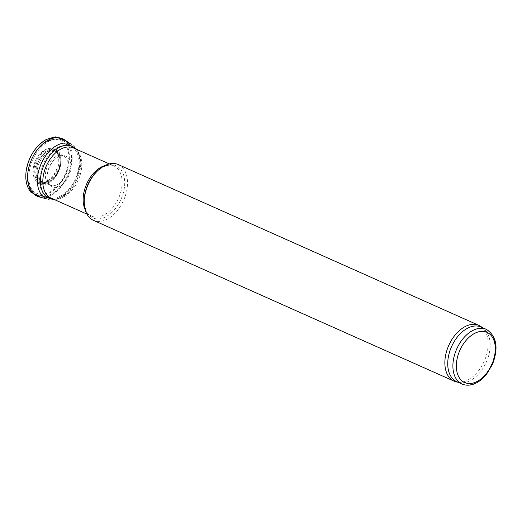 <?xml version="1.0" encoding="UTF-8"?>
<svg xmlns="http://www.w3.org/2000/svg" width="522" height="522" viewBox="0 0 522 522"><rect width="100%" height="100%" fill="white"/><g stroke="black" fill="none" stroke-linecap="round" stroke-linejoin="round"><path stroke-width="0.39" stroke-dasharray="2.61 1.96" d="M118.298 164.587A30.524 19.412 -66 0 1 123.597 200.37A30.524 19.412 -66 0 1 93.438 220.343M481.388 326.85A30.524 19.412 -66 0 1 484.24 361.191A30.524 19.412 -66 0 1 456.789 382.013M481.134 327.053A29.911 19.027 -66 0 1 483.529 328.468A29.911 19.027 -66 0 1 486.328 362.118A29.911 19.027 -66 0 1 459.425 382.522A29.911 19.027 -66 0 1 456.77 381.686M49.42 150.975A16.945 10.779 114 0 0 36.775 166.29A16.945 10.779 114 0 0 39.085 180.762A16.945 10.779 114 0 0 41.917 182.446A16.945 10.779 114 0 0 57.87 171.066A16.945 10.779 114 0 0 55.678 151.589A16.945 10.779 114 0 0 52.533 150.61A16.945 10.779 114 0 0 49.42 150.975M60.063 155.347A16.032 10.199 114 0 0 46.98 167.471A16.032 10.199 114 0 0 50.608 185.362A16.032 10.199 114 0 0 54.007 185.715A16.032 10.199 114 0 0 66.053 174.713A16.032 10.199 114 0 0 66.19 158.401A16.032 10.199 114 0 0 63.658 156.104A16.032 10.199 114 0 0 60.063 155.347M39.17 196.911A31.418 19.986 114 0 0 47.476 196.553A31.418 19.986 114 0 0 68.121 175.633A31.418 19.986 114 0 0 69.883 146.29A31.418 19.986 114 0 0 64.604 139.876M42.902 196.305A29.878 19.001 114 0 0 48.109 199.273A29.878 19.001 114 0 0 75.938 179.118A29.878 19.001 114 0 0 72.336 144.946A29.878 19.001 114 0 0 66.646 143.061M48.187 152.692A16.234 10.329 -66 0 1 58.973 169.154A16.234 10.329 -66 0 1 39.046 179.124A16.234 10.329 -66 0 1 48.187 152.692M47.737 151.295A17.617 11.203 -66 0 1 60.833 161.461A17.617 11.203 -66 0 1 52.709 179.679A17.617 11.203 -66 0 1 36.09 175.372A17.617 11.203 -66 0 1 47.737 151.295M47.176 150.388A18.374 11.686 -66 0 1 60.833 160.998A18.374 11.686 -66 0 1 52.363 179.992A18.374 11.686 -66 0 1 35.026 175.503A18.374 11.686 -66 0 1 47.176 150.388M46.778 149.396A19.314 12.287 -66 0 1 59.612 168.984A19.314 12.287 -66 0 1 35.901 180.84A19.314 12.287 -66 0 1 46.778 149.396M47.417 141.377A28.906 18.387 -66 0 1 66.627 170.694A28.906 18.387 -66 0 1 31.144 188.442A28.906 18.387 -66 0 1 47.417 141.377M49.179 141.116A30.119 19.157 -66 0 1 64.878 141.56A30.119 19.157 -66 0 1 67.69 175.444A30.119 19.157 -66 0 1 40.605 195.991A30.119 19.157 -66 0 1 29.291 171.236A30.119 19.157 -66 0 1 49.179 141.116M58.36 147.184A27.842 17.709 -66 0 1 72.871 147.589A27.842 17.709 -66 0 1 75.475 178.915A27.842 17.709 -66 0 1 50.432 197.903A27.842 17.709 -66 0 1 39.979 175.027A27.842 17.709 -66 0 1 58.36 147.184M73.478 147.941A27.47 17.474 -66 0 1 78.248 180.149A27.47 17.474 -66 0 1 51.097 198.119M104.791 165.605A27.47 17.474 -66 0 1 113.835 165.937A27.47 17.474 -66 0 1 118.605 198.145A27.47 17.474 -66 0 1 91.461 216.115A27.47 17.474 -66 0 1 85.171 209.616M109.326 163.928L113.835 165.937C111.897 164.547 108.367 164.861 103.232 166.89L97.379 170.988A28.54 18.153 -66 0 1 103.506 166.707A28.54 18.153 -66 0 1 124.712 182.204A28.54 18.153 -66 0 1 104.661 217.348A28.54 18.153 -66 0 1 84.225 200.507C84.929 208.056 86.26 212.461 88.218 213.713L91.461 216.115L86.952 214.105M486.295 329.349A29.911 19.027 -66 0 1 491.489 364.421A29.911 19.027 -66 0 1 461.931 383.99M33.591 166.446A18.348 11.673 114 0 0 43.248 183.085A18.348 11.673 114 0 0 58.94 162.329A18.348 11.673 114 0 0 46.745 149.051A18.348 11.673 114 0 0 33.591 166.446M26.133 171.294A30.681 19.516 114 0 0 45.394 194.817A30.681 19.516 114 0 0 69.348 157.82A30.681 19.516 114 0 0 46.843 139.315M53.629 199.247A28.429 18.081 114 0 0 77.086 179.633A28.429 18.081 114 0 0 76.003 149.07M48.794 168.201A16.867 10.727 114 0 0 53.636 187.45A16.867 10.727 114 0 0 70.105 172.371A16.867 10.727 114 0 0 62.601 155.569A16.867 10.727 114 0 0 48.794 168.201M60.833 161.461C60.5 168.652 57.792 174.726 52.709 179.679L52.363 179.992C57.661 174.766 60.487 168.43 60.833 160.998L60.833 161.461M50.432 197.903L40.605 195.991C19.686 192.925 26.766 150.121 47.867 140.914C52.65 137.841 58.32 138.056 64.878 141.56L72.871 147.589M483.529 328.468L482.4 327.614M459.425 382.522L458.042 382.254M50.608 185.362L41.917 182.446M63.658 156.104L55.678 151.589M39.085 180.762C42.837 183.907 47.613 182.263 53.401 175.81L58.014 166.348L58.451 156.952C56.826 152.411 54.849 150.297 52.533 150.61M40.709 197.303L47.469 196.553M65.922 140.764L69.883 146.29M46.699 198.889L48.109 199.273M71.103 144.157L72.336 144.946M55.188 199.946L67.664 193.336L77.23 179.692L80.982 163.464L77.563 149.768M66.19 158.401C64.193 156.365 62.712 155.563 61.733 155.987L61.609 155.993C56.761 156.424 52.487 160.489 48.8 168.188C46.419 175.346 46.536 180.592 49.159 183.92C49.557 185.01 51.176 185.61 54.007 185.715"/><path stroke-width="0.78" d="M458.042 382.254L456.789 382.013A30.524 19.412 -66 0 1 454.081 381.158L93.438 220.343A30.524 19.412 -66 0 1 84.212 201.727A30.524 19.412 -66 0 1 98.286 170.165A30.524 19.412 -66 0 1 104.831 165.585A30.524 19.412 -66 0 1 118.298 164.587L478.942 325.402A30.524 19.412 -66 0 1 481.388 326.85L482.4 327.614M454.081 381.158A30.524 19.412 -66 0 1 445.71 354.823A30.524 19.412 -66 0 1 465.48 326.4A30.524 19.412 -66 0 1 478.942 325.402M461.931 383.99L456.77 381.686A29.911 19.027 -66 0 1 448.568 355.88A29.911 19.027 -66 0 1 467.94 328.025A29.911 19.027 -66 0 1 481.134 327.053L486.295 329.349C496.663 336.129 498.732 347.796 492.487 364.356L486.373 374.509C482.648 379.076 478.511 382.241 473.95 384.003C469.683 385.588 465.676 385.588 461.931 383.99A29.911 19.027 -66 0 1 453.729 358.183A29.911 19.027 -66 0 1 473.102 330.328A29.911 19.027 -66 0 1 486.295 329.349M71.103 144.157L64.604 139.876A31.418 19.986 114 0 0 48.513 139.974A31.418 19.986 114 0 0 27.947 172.032A31.418 19.986 114 0 0 39.17 196.911L46.699 198.889M77.563 149.768L66.646 143.061A29.878 19.001 114 0 0 59.162 144.346A29.878 19.001 114 0 0 38.152 173.213A29.878 19.001 114 0 0 42.902 196.305L55.188 199.946M50.432 197.903L51.097 198.119A27.47 17.474 -66 0 1 43.567 174.42A27.47 17.474 -66 0 1 61.361 148.842A27.47 17.474 -66 0 1 73.478 147.941L72.871 147.589M85.171 209.616A27.47 17.474 -66 0 1 101.718 166.838A27.47 17.474 -66 0 1 104.791 165.605M84.212 201.727L84.225 200.507A28.54 18.153 -66 0 1 97.379 170.988L98.286 170.165M474.903 333.245A27.47 17.474 -66 0 1 493.159 361.1A27.47 17.474 -66 0 1 459.438 377.967A27.47 17.474 -66 0 1 474.903 333.245M46.843 139.315A30.681 19.516 114 0 0 45.982 139.752A30.681 19.516 114 0 0 26.133 171.294M76.003 149.07A28.429 18.081 114 0 0 61.837 146.271A28.429 18.081 114 0 0 41.336 173.056A28.429 18.081 114 0 0 53.629 199.247M109.326 163.928L73.478 147.941M86.952 214.105L51.097 198.119M40.709 197.303L30.863 192.168C26.655 186.974 25.069 180.051 26.1 171.412C28.553 156.868 35.287 146.219 46.301 139.459L55.528 136.868L65.922 140.764"/></g></svg>
